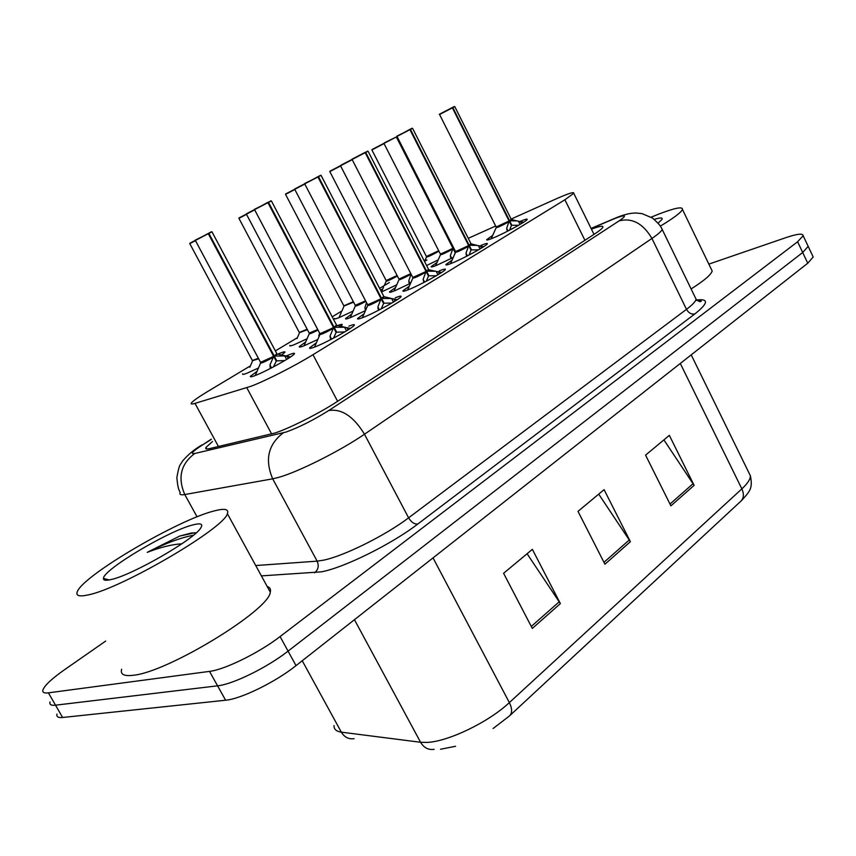 <?xml version="1.0" encoding="UTF-8"?>
<svg xmlns="http://www.w3.org/2000/svg" width="856" height="856" viewBox="0 0 856 856"><rect width="100%" height="100%" fill="white"/><g stroke="black" fill="none" stroke-linecap="round" stroke-linejoin="round"><path stroke-width="1.28" d="M307.069 338.773L294.357 344.626C290.805 346.017 289.307 346.273 289.884 345.407M353.089 311.092L339.393 317.48C335.68 318.967 334.086 319.288 334.621 318.443L334.867 318.903M396.735 284.834L381.498 291.971M380.567 290.184L382.835 288.761M258.469 367.984L246.892 373.248C243.5 374.543 242.109 374.735 242.73 373.826L243.029 374.393M277.611 354.213L280.383 353.057C283.946 351.677 285.433 351.431 284.845 352.351L281.41 355.101M317.811 339.468L304.126 345.77C300.349 347.226 298.765 347.483 299.386 346.53L305.72 341.897M365.459 310.621L350.735 317.48C346.787 319.042 345.096 319.363 345.674 318.453L351.827 313.992M410.548 283.304L394.926 290.676C390.817 292.324 389.031 292.709 389.555 291.832L395.547 287.53M451.123 258.523L450.363 255.612L453.017 248.39L455.232 252.755L453.284 257.41L436.87 265.221C432.622 266.954 430.739 267.404 431.221 266.558L437.063 262.407M286.043 356.053L289.638 354.555C293.437 353.1 295.01 352.875 294.368 353.87C293.041 356.588 265.777 371.643 254.895 375.645C251.29 377.004 249.824 377.186 250.487 376.191L257.025 371.376M395.279 297.781C399.688 296.037 401.603 295.662 401.015 296.668C399.923 299.14 374.511 313.082 363.051 317.48C358.825 319.127 357.027 319.449 357.648 318.453L364.1 313.735M439.246 270.903C443.815 269.062 445.837 268.624 445.302 269.576C444.35 271.855 420.168 285.069 408.719 289.563C404.332 291.308 402.427 291.703 403.005 290.74L409.275 286.204M480.944 245.426C485.662 243.489 487.77 242.986 487.299 243.896C486.465 245.982 463.396 258.555 451.989 263.113C447.453 264.953 445.441 265.414 445.965 264.504L452.075 260.128M520.534 221.223C525.381 219.211 527.585 218.644 527.157 219.511C526.44 221.436 504.387 233.41 493.035 238.032C488.359 239.948 486.262 240.472 486.732 239.605L492.682 235.379M348.841 326.168C353.079 324.52 354.876 324.221 354.234 325.28C352.972 327.976 326.211 342.721 314.751 347.001C310.717 348.542 309.037 348.788 309.712 347.739L316.356 342.839M250.444 365.844L208.061 391.267C198.763 396.874 193.231 400.747 191.476 402.887C190.514 404.192 191.691 404.364 194.997 403.379L250.872 386.302C264.75 381.22 295.106 365.79 312.975 354.705L564.885 199.769L573.755 193.306C574.355 191.541 568.256 193.488 555.469 199.17L511.128 219.072M426.919 259.989L424.512 261.433M389.352 282.523L379.625 288.354M341.929 310.963L332.203 316.806M297.385 337.692L275.375 350.896M495.656 226.005L468.275 238.321M438.186 259.882L426.609 265.531M337.36 325.676C341.084 324.231 342.668 323.975 342.079 324.916L340.517 326.339M385.596 297.246L387.201 297.588M807.625 245.18L808.182 246.368L802.693 252.499L288.065 651.127C267.436 667.37 232.864 684.372 217.574 685.827L55.522 705.183C51.103 705.665 49.263 704.574 50.001 701.931C49.263 704.574 51.103 705.665 55.522 705.183L217.574 685.827C232.864 684.372 267.436 667.37 288.065 651.127L802.693 252.499L808.182 246.368L807.625 245.18M663.903 439.877L694.109 485.341L669.338 435.362L645.574 455.135L670.901 505.864L694.109 485.341M527.093 553.736L560.38 603.598L532.368 549.349L503.596 573.285L532.314 628.422L560.38 603.598M598.718 494.126L630.39 541.688L604.09 489.653L578.003 511.364L604.925 564.211L630.39 541.688M812.612 255.751L813.189 256.982L807.754 263.22L296.026 665.636C275.525 682.039 240.996 698.978 225.609 700.229L62.616 717.489C58.176 717.906 56.293 716.761 56.988 714.043M212.491 441.514L205.954 447.453C205.13 448.961 206.371 449.336 209.699 448.576L274.969 433.008C289.2 428.503 319.695 413.095 337.36 401.475L594.428 234.105C599.425 230.831 602.239 228.541 602.87 227.236C603.427 225.481 599.607 226.123 591.442 229.151M708.854 264.119L785.904 237.636C797.246 233.816 803.003 233.185 803.163 235.732L797.61 241.756L280.083 636.564C259.325 652.668 224.711 669.713 209.517 671.382L48.407 692.846C44.009 693.381 42.212 692.365 42.982 689.786C44.833 685.228 51.916 678.605 64.243 669.927L105.673 641.069M330.662 339.639L330.02 336.13L333.551 327.613L336.119 332.513L333.498 338.174M271.395 200.925L268.517 202.369L334.108 327.281L344.572 327.249L350.372 328.383M254.574 209.26L267.928 202.669L254.564 209.645L319.941 333.722L333.551 327.613M268.517 202.369L270.871 200.828M321.867 333.401L333.487 327.495L267.928 202.669M334.108 327.281L336.675 332.171L335.648 331.625M332.706 326.018L333.316 325.772L334.043 327.163L336.526 325.066M344.722 331.935L336.675 332.171M267.65 202.465L271.384 200.914L336.643 325.28L334.043 327.174M270.453 368.433L269.95 364.934L273.685 356.417L276.242 361.221L273.481 366.86M208.875 233.399L211.967 231.826L208.875 233.399L274.252 356.075L284.781 355.935L290.419 357.027M195.371 240.065L208.276 233.699L195.361 240.44L260.545 362.334L273.685 356.417M195.361 240.429L211.453 231.741M208.276 233.699L273.62 356.31C267.072 360.034 262.717 362.109 260.534 362.548M274.252 356.075L276.82 360.879L275.75 360.28M272.839 354.833L273.46 354.587L274.188 355.957L276.895 353.731M262.225 362.088L273.62 356.299M284.802 360.547L276.82 360.879M195.478 240.643L189.786 243.628L252.37 360.515L258.351 358.236L252.37 360.708M253.954 360.258L258.351 358.236M213.615 511.096C224.55 508.132 229.141 508.988 227.364 513.654C224.679 527.959 121.092 588.81 87.836 594.984C78.913 596.9 75.456 595.69 77.457 591.357C84.156 574.825 177.92 520.031 213.615 511.096M267.2 586.51C270.004 587.355 271.031 589.238 270.282 592.159C269.554 609.9 167.99 672.163 133.311 675.266C124.045 676.422 120.161 674.41 121.638 669.21M110.938 579.576C105.748 580.764 103.255 580.379 103.458 578.41C103.159 569.679 168.803 530.677 192.91 524.91C200.743 522.866 203.354 523.893 200.732 527.981C194.547 539.216 131.824 575.414 110.938 579.576M196.217 532.828L191.402 532.988L179.685 536.081L147.221 552.345C160.286 547.326 171.617 544.491 181.226 543.849M195.104 532.71L179.685 536.081M193.37 535.278C181.215 537.482 165.829 543.164 147.221 552.345M651.159 217.167L659.195 213.936C674.999 207.89 682.746 206.392 682.435 209.41C681.258 212.374 673.897 217.938 660.361 226.112M711.25 269.094L712.16 270.967C711.315 274.551 704.306 280.554 691.113 288.954M654.316 219.371C660.5 217.478 663.047 217.52 661.945 219.5L658.125 223.095M378.587 310.268L377.881 306.919L381.102 298.765L383.574 303.538L381.177 308.92M318.475 176.678L321.064 175.362L318.475 176.678L381.626 298.444L391.513 298.509L397.28 299.654M304.725 183.484L317.929 176.967L304.704 183.858L367.652 304.822L381.102 298.765M304.693 183.847L320.561 175.287M317.929 176.967L381.038 298.658C379.015 300.114 366.282 306.395 367.652 304.822M381.626 298.444L384.109 303.217L383.156 302.735M380.289 297.214L380.867 296.979L381.562 298.337L383.809 296.444M391.77 303.067L384.109 303.217M423.913 282.48L423.142 279.291L426.085 271.48L428.471 276.135L426.288 281.26M425.314 269.961L426.588 271.17L435.447 271.245L441.664 272.454M426.031 271.384C418.552 275.557 414.133 277.601 412.795 277.483L426.085 271.48M368.059 151.212L365.715 152.389L367.566 151.127M365.191 152.668L426.031 271.373C424.148 272.732 411.469 278.981 412.795 277.483L352.105 159.484L365.191 152.668L352.105 159.484M426.588 271.17L428.974 275.825L428.096 275.397M426.523 271.063L428.567 269.351M436.303 275.75L428.974 275.825M365.715 152.389L426.534 271.063L428.653 269.533L429.198 269.886L427.54 271.17M364.913 152.475L368.048 151.202L428.653 269.533M466.841 256.169L466.028 253.13L468.714 245.619L471.014 250.166L469.013 255.045M410.441 129.395L412.56 128.325L410.441 129.395L469.131 245.233L477.167 245.405L483.726 246.689M397.045 136.04L409.938 129.652L397.002 136.404L455.563 251.578L468.714 245.619M410.131 129.224L412.089 128.239M409.938 129.652L468.66 245.512L455.563 251.728M469.195 245.33L471.495 249.877L470.672 249.481M467.965 244.142L469.131 245.233L470.982 243.671M455.563 251.578C454.279 253.012 466.905 246.806 468.66 245.512M478.493 249.866L471.495 249.877M396.991 136.393L410.12 129.235M507.565 231.206L506.699 228.295L509.16 221.083L511.385 225.524L509.555 230.189M452.856 107.588L454.782 106.615L452.856 107.588L509.609 220.816L516.821 220.891L523.637 222.228M439.631 114.148L452.385 107.835L439.577 114.511L496.148 226.99C494.907 228.37 507.48 222.196 509.106 220.987L509.16 221.083M452.107 107.653L454.322 106.529M496.148 226.99L509.106 220.976L452.385 107.835M509.609 220.816L511.835 225.256L511.075 224.893M508.443 219.65L509.555 220.709L511.235 219.297M518.533 225.299L511.835 225.256M246.517 214.364L238.931 218.344L299.3 332.46L307.154 329.207L299.3 332.631M301.002 332.128L307.154 329.207M294.828 189.508L285.54 194.355L343.834 305.838L353.346 301.676L343.834 305.988M345.653 305.432L353.346 301.676M341.202 312.568L338.987 317.651M340.602 165.946L329.806 171.575L386.152 280.533L397.13 275.536L386.163 280.672M388.068 280.072L397.13 275.536M383.541 287.145L381.455 291.896M384.055 143.594L371.9 149.918L426.416 256.468L438.689 250.69M428.439 255.933L438.657 250.712L426.427 256.586M254.671 209.848L246.421 214.171L309.198 333.07L317.736 329.528L310.995 332.738M318.817 337.136L319.513 332.898M304.8 184.061L294.731 189.326L355.261 305.346L365.576 300.83L355.261 305.517M357.187 304.939L365.576 300.83M365.565 310.386L364.966 307.358L366.507 302.628M352.201 159.676L340.517 165.775L398.95 279.067L410.816 273.653C403.872 277.462 399.913 279.27 398.95 279.067C400.918 278.778 404.867 276.97 410.816 273.653M409.478 283.86L408.783 280.811L410.762 275.001M397.098 136.586L455.563 252.22M385.863 142.128C383.392 143.401 383.424 143.369 385.938 142.043L396.349 136.971L383.959 143.423L440.433 254.114L453.017 248.39M396.831 136.725L383.959 143.412M396.349 136.971L452.963 248.283L440.433 254.253M440.433 254.114C439.246 255.441 451.251 249.513 452.952 248.283L452.963 248.294M455.51 252.392L454.9 252.092M453.423 248.005L452.289 246.977M271.652 433.992L246.774 387.704M337.617 401.314L312.975 354.705M218.462 446.511L194.997 403.379M584.926 240.29L564.885 199.769M333.99 725.567C333.894 729.259 336.344 731.452 341.33 732.158L420.574 742.27L426.941 742.42C448.062 741.703 488.68 722.122 509.363 702.594C512.359 708.747 512.348 713.219 509.341 716.044L493.088 728.52M434.153 749.332C428.385 750.134 423.859 747.78 420.574 742.27L354.448 619.691M302.243 660.746L341.33 732.158C344.401 737.219 348.649 739.391 354.084 738.675M509.973 715.456L740.622 501.413C743.821 498.417 744.239 494.233 741.863 488.862C747.609 483.522 750.455 479.178 750.402 475.829L748.818 472.608M433.04 557.887L509.363 702.594L741.863 488.862L680.295 363.458M807.754 263.22L797.61 241.756M296.026 665.636L280.083 636.564M225.609 700.229L209.517 671.382M62.616 717.489L48.407 692.846M629.353 539.911L603.962 562.317M559.278 601.747L531.287 626.442M693.125 483.64L669.991 504.056M211.336 439.374L203.407 444.35C192.675 451.24 189.786 454.279 194.772 453.487L286.182 432.013C299.193 427.315 313.339 420.168 328.64 410.58L619.113 220.869C627.416 215.113 626.057 214.3 615.015 218.43L591.143 228.552M661.474 228.006L662.18 229.419C661.506 231.227 658.093 234.234 651.94 238.45L364.474 434.217C340.538 450.727 298.113 472.031 278.51 477.423L272.69 478.825L317.148 561.151L323.172 560.241C343.384 556.336 385.542 535.439 408.601 517.827L686.491 309.337C692.451 304.832 695.65 301.462 696.099 299.215L695.158 297.278M696.709 299.985C708.961 298.541 708.34 303.195 694.837 313.949L417.771 524.043C414.336 524.311 411.287 522.235 408.601 517.827L364.474 434.217C353.507 416.294 341.565 408.419 328.64 410.58M613.656 218.794L611.398 219.917M417.771 524.043C391.888 544.031 344.112 567.688 321.364 571.851L261.39 575.885M283.272 432.847C268.153 444.435 264.632 459.758 272.69 478.825L184.778 494.533L197.062 516.853M194.772 453.487C180.83 463.909 177.502 477.595 184.778 494.533C180.723 495.228 179.193 494.543 180.167 492.468C178.808 489.258 178.101 489.825 176.839 477.734C179.546 462.379 180.263 465.685 182.478 461.117C188.438 454.247 195.008 448.833 202.187 444.863L201.032 445.591M255.741 565.548L317.148 561.151C319.138 565.827 318.293 569.711 314.58 572.803M619.113 220.869C632.135 217.585 643.07 223.448 651.94 238.45L686.491 309.337C688.663 313.039 691.445 314.58 694.837 313.949M203.407 444.35L211.229 439.192M333.177 328.437C325.066 332.909 320.679 334.878 320.026 334.332L320.037 333.947M336.836 325.505L335.145 327.249M333.487 327.516C326.789 331.325 322.273 333.466 319.941 333.936M344.572 327.249L346.477 330.876M346.851 327.645L348.028 329.913M330.02 336.13L331.614 339.158M273.299 357.241C265.381 361.596 261.166 363.5 260.631 362.933L260.641 362.559M277.194 354.17L275.3 356.032M290.505 356.973L277.002 353.967L274.198 355.968M284.781 355.935L286.642 359.434M287.049 356.321L288.194 358.471M269.929 366.71L270.764 368.283M269.95 364.934L271.523 367.887M258.64 358.771L252.466 360.718M189.775 243.618L195.329 240.376L189.797 243.275M380.76 299.557C372.831 303.912 368.487 305.87 367.727 305.421L367.738 305.025M384.119 296.872L382.621 298.434M391.513 298.509L383.916 296.647L381.573 298.348M381.038 298.669C374.468 302.393 369.995 304.511 367.652 305.014M391.631 298.53L393.46 302.061M393.824 298.926L394.969 301.141M377.956 308.631L378.759 310.172M377.881 306.919L379.401 309.851M425.785 272.24C418.028 276.488 413.726 278.435 412.86 278.061L412.87 277.665M428.867 269.768L435.447 271.245M352.148 159.109L364.881 152.486M436.164 271.352L437.93 274.797M438.283 271.748L439.396 273.909M423.142 279.291L424.597 282.127M468.435 246.346C460.849 250.498 456.58 252.434 455.617 252.146L455.627 251.739M471.281 244.078L470.105 245.33M477.167 245.405L471.057 243.842L469.131 245.233M478.376 245.586L480.066 248.946M480.419 245.982L481.489 248.09M466.178 254.692L466.905 256.137M466.028 253.13L467.419 255.869M508.903 221.779C501.477 225.834 497.25 227.76 496.202 227.557L496.213 227.14M511.535 219.692L510.486 220.816M516.821 220.891L511.31 219.446L509.555 220.72M509.106 220.987L496.159 227.129M509.62 229.9L514.756 227.418M518.426 221.148L520.063 224.422M520.405 221.533L521.443 223.598M506.88 229.804L507.576 231.195M506.699 228.295L508.036 230.97M307.432 329.721L299.397 332.642M238.931 218.334L246.378 214.107L238.963 217.98M353.614 302.179L343.919 305.999M285.54 194.344L294.689 189.251L285.583 194.002M397.387 276.039C390.529 279.741 386.805 281.421 386.227 281.089L386.227 280.682M329.806 171.575L340.474 165.7L329.849 171.232M438.935 251.183C431.831 255.142 427.679 257.078 426.481 257.003L426.491 256.597M371.9 149.918L383.927 143.348L371.953 149.575M318.025 330.084C312.044 333.134 309.123 334.322 309.273 333.647L309.284 333.273M246.442 213.807L254.521 209.581L246.41 214.161M317.736 329.539L309.187 333.252M318.764 335.349L319.213 336.215M365.854 301.376C359.06 304.961 355.55 306.48 355.336 305.924L355.347 305.528M294.764 188.962L304.661 183.794L294.721 189.315M365.041 308.995L365.651 310.172M364.966 307.358L366.015 309.348M411.094 274.177C403.775 278.168 399.741 279.976 399.014 279.634L399.024 279.238M342.304 164.534C339.971 165.722 339.993 165.7 342.389 164.438L352.073 159.419L340.506 165.764M408.879 282.384L409.607 283.796M408.783 280.811L410.163 283.507M452.738 249.085C445.484 253.055 441.407 254.906 440.487 254.671L440.498 254.264M450.491 257.121L451.187 258.491M450.363 255.612L451.7 258.234M299.386 346.53L299.686 347.097M250.487 376.191L250.829 376.822M357.648 318.453L357.947 319.02M309.712 347.739L310.043 348.381M594.01 234.373L573.755 193.306M691.209 354.876L750.402 475.829C752.852 488.401 750.188 491.087 741.275 500.814M440.551 749.257L455.574 746.282M813.189 256.982L803.163 235.732M695.628 300.477C702.295 299.803 700.764 300.788 701.225 301.205C700.262 302.179 698.56 301.515 696.099 299.215L662.18 229.419C660.5 226.455 661.453 226.262 652.582 218.087L642.107 213.647L636.671 213.048C631.022 212.855 624.174 214.439 616.117 217.799L591.079 228.424M206.778 448.951L205.954 447.453M345.364 327.367L336.643 325.291M254.553 209.634L267.618 202.465M319.919 334.578L314.526 347.087M277.002 353.967L211.967 231.826M260.524 363.19L255.259 375.506M252.37 361.328L249.824 367.31M227.364 513.654L270.282 592.159M109.161 579.951L103.458 578.41M682.435 209.41L712.16 270.967M383.916 296.647L321.064 175.362M367.631 305.645L362.356 317.747M377.903 308.481L378.78 310.161M412.774 278.264L407.606 290.002M471.057 243.842L412.56 128.325M455.542 252.317L450.481 263.723M466.081 254.446L466.927 256.126M439.567 114.501C440.615 113.709 437.074 115.496 441.771 113.013L452.086 107.663M511.31 219.446L454.782 106.615M496.138 227.707L491.162 238.781M506.763 229.515L507.597 231.184M299.3 333.23L297.011 338.559M343.834 306.576L341.769 311.349M386.152 281.25L384.28 285.551M426.416 257.153L424.704 261.037M309.177 333.883L304.041 345.803M355.251 306.127L350.222 317.683M364.998 308.877L365.662 310.15M398.939 279.816L394.017 291.04M408.815 282.213L409.628 283.785M440.423 254.831L435.586 265.735M450.417 256.907L451.208 258.48"/></g></svg>
